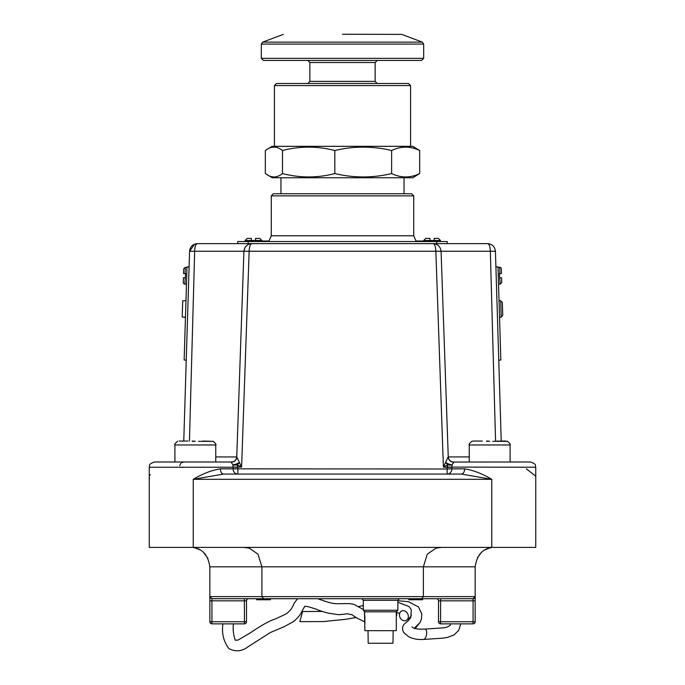 <?xml version="1.0" encoding="UTF-8"?>
<svg xmlns="http://www.w3.org/2000/svg" width="685" height="685" viewBox="0 0 685 685"><rect width="100%" height="100%" fill="white"/><g stroke="black" fill="none" stroke-linecap="round" stroke-linejoin="round"><path stroke-width="1.03" d="M430 238.397L425.805 238.397L430 238.397L430 240.495L434.187 240.495L434.187 238.397L438.374 238.397L440.472 240.495L434.187 240.495L434.187 238.397M251.369 238.397L247.182 238.397L251.369 238.397L251.369 240.495L255.565 240.495L255.565 238.397L259.752 238.397L261.85 240.495L255.565 240.495M412.79 146.325L272.21 146.325L267.655 148.953C272.596 146.076 277.545 146.599 282.503 150.52C299.842 146.008 317.283 146.008 334.819 150.52C353.657 146.008 372.589 146.008 391.632 150.52C400.93 146.008 410.272 146.008 419.665 150.52L412.79 146.325M342.5 83.484L408.491 83.484L410.58 85.574L274.42 85.574L276.509 83.484L342.5 83.484L307.779 83.484L309.868 81.387L375.132 81.387L377.221 83.484M307.779 60.434L309.868 62.532L375.132 62.532L377.221 60.434L307.779 60.434L421.583 60.434L263.417 60.434L261.319 58.345L423.681 58.345L421.583 60.434M342.5 34.25L401.727 34.387L342.5 34.25M419.665 150.52L419.665 173.562L412.79 177.749L272.21 177.749L265.335 173.562L265.335 150.52L267.655 148.953M419.665 173.562C410.375 178.074 401.033 178.074 391.632 173.562C372.803 178.074 353.862 178.074 334.819 173.562C317.48 178.074 300.039 178.074 282.503 173.562C277.605 177.475 272.656 177.997 267.655 175.12M271.277 195.876L273.366 193.778L411.634 193.778L413.723 195.876L271.277 195.876L271.277 235.777L413.723 235.777L416.24 241.54M231.521 461.998L215.758 461.998L215.758 444.976L174.906 444.976L174.906 461.998L154.485 461.998L231.521 461.998A5.24 5.232 90 0 0 236.753 456.963L241.6 467.076L237.07 464.747A5.24 2.38 -19.4 0 1 232.866 464.747L230.991 462.05A5.24 4.178 100.2 0 0 231.65 462.05L231.521 461.998C234.604 461.716 236.342 460.029 236.745 456.955L215.758 456.921M469.242 456.921L448.247 456.921C448.658 460.029 450.396 461.716 453.487 461.998L454.009 462.05A5.24 4.178 -100.2 0 1 453.35 462.05L530.515 461.998C537.639 464.447 534.745 465.646 535.756 467.238L451.86 467.076L451.886 468.84L464.635 468.84C473.258 470.201 482.3 473.695 491.762 479.312L461.407 474.08L447.134 474.08L461.407 474.08L491.762 479.312L491.762 547.401L535.756 547.401L535.756 467.238C534.745 465.663 537.656 464.464 530.515 461.998M453.701 462.486L452.134 464.747L451.86 467.076L447.117 467.076L447.93 464.747L443.401 467.076L448.144 456.921M452.134 464.747A5.24 1.301 25 0 1 445.575 462.486A5.24 1.892 44.4 0 0 447.93 464.747A5.24 2.38 19.4 0 0 452.134 464.747L452.871 463.471M498.526 284.147L500.204 284.095L499.365 273.64L499.887 273.623L499.69 267.338A1.567 1.567 0 0 1 501.309 268.863L501.454 273.572L501.309 268.863M499.887 273.623L501.454 273.572L499.887 273.623M396.307 628.573L396.307 611.816L396.675 612.673L399.732 613.255M401.333 619.317A5.24 4.238 64.3 0 1 401.376 611.148A5.24 4.238 64.3 0 1 406.496 612.142A5.24 4.238 64.3 0 1 406.41 620.327A5.24 4.238 64.3 0 1 401.333 619.317M460.791 623.864L458.659 630.38L454.087 634.884L447.536 637.41L442.758 638.172L423.673 639.43A5.24 2.278 -80.6 0 0 423.681 639.43C413.791 640.15 408.311 636.476 407.875 636.117L403.619 632.452C402.378 629.798 402.249 627.503 403.251 625.576C403.533 624.694 405.075 623.213 407.883 621.124L410.846 617.468L411.283 609.761L409.039 606.533L397.874 602.286M364.882 615.687L364.882 624.506M396.307 624.506L396.307 615.687M356.106 617.502L345.231 619.36L323.174 621.586L299.816 621.62L302.607 611.525L322.078 611.431M423.681 639.43A5.24 2.278 -80.6 0 0 426.31 635.586A5.24 2.278 -80.6 0 0 424.854 629.087A5.24 2.278 -80.6 0 0 424.846 629.087M393.164 630.671L392.984 643.241L368.196 643.241L368.025 630.671M396.675 611.774L396.675 613.563L396.307 611.816L364.882 611.816L364.514 613.563L364.514 611.816L364.882 630.671L396.307 630.671L396.307 614.959M186.979 267.39L185.31 267.338L185.113 273.623L185.635 273.64L184.796 284.095A1.567 1.567 0 0 1 183.272 282.477L183.417 277.759L183.272 282.477M184.984 277.81L183.417 277.759L184.984 277.81M184.796 284.095L186.474 284.147M184.308 317.095L182.219 317.027L182.715 300.809L185.969 300.647M184.299 317.36L185.455 317.395M421.695 598.724L423.373 596.626L475.159 596.626L475.159 600.822L475.159 596.626L473.07 598.724L263.579 598.724L261.901 596.626L423.373 596.626L423.373 566.812L209.841 566.812L209.841 596.626A2.098 2.098 0 0 0 210.543 598.193L209.841 596.626L261.901 596.626L261.901 566.812L257.997 554.182L249.237 548.128L243.68 547.401M209.841 566.812C208.214 555.903 203.257 549.61 194.968 547.94L193.966 547.726M475.159 596.626A2.098 2.098 0 0 1 473.07 598.724A2.098 2.098 0 0 0 475.159 596.626L475.159 566.812C476.854 555.723 481.923 549.413 490.383 547.854L491.136 547.709M198.479 441.337L213.026 441.337L202.666 441.054M492.806 441.337L507.362 441.337L497.002 441.054M433.108 243.637L487.574 243.637C492.164 243.988 494.776 246.531 495.426 251.249L501.232 441.054L505.864 441.054M280.961 177.749L280.961 193.778M404.039 177.749L404.039 193.778M413.723 195.876L413.723 235.777M149.964 475.296L150.178 474.748M500.187 300.612L499.031 300.647M500.701 317.36L499.545 317.395M500.692 317.095L501.214 317.078L500.718 300.861L502.336 302.445L502.73 315.4L501.214 317.078M500.196 300.878L500.718 300.861M499.69 267.338L498.021 267.39M194.651 244.143L189.574 251.249L189.094 266.936L186.996 266.867L184.154 360.045L186.243 360.113L183.768 441.054L189.574 251.249C190.224 246.531 192.836 243.988 197.426 243.637L237.755 243.637L237.755 241.54L447.245 241.54L447.245 243.637L487.574 243.637C492.164 243.988 494.776 246.531 495.426 251.249L490.34 251.249L490.417 253.981M189.574 251.249L194.66 251.249C194.831 246.523 195.747 243.98 197.426 243.637L251.892 243.637M236.745 456.955L243.92 251.241L244.922 247.687C246.994 244.742 249.314 243.398 251.883 243.637C250.316 243.971 249.4 246.514 249.152 251.249L243.928 251.249C244.622 246.506 247.276 243.971 251.883 243.637L433.117 243.637C437.724 243.971 440.378 246.506 441.071 251.249L435.848 251.249C435.6 246.514 434.684 243.971 433.117 243.637M237.755 243.637L447.245 243.637M435.788 249.905L435.848 251.249L249.152 251.249L241.6 467.076L233.14 467.076L232.866 464.747A5.24 1.301 155 0 0 239.425 462.486A5.24 1.892 135.6 0 1 237.07 464.747L237.883 467.401L233.14 467.076M501.583 277.759L501.728 282.477L501.583 277.759L500.016 277.81M502.336 302.445L502.73 315.4M263.579 598.724L211.93 598.724L244.408 598.724L244.408 600.822L211.93 600.822L211.93 621.766L244.408 621.766L244.408 600.822L246.497 600.822A2.098 2.098 0 0 1 248.595 598.724L256.635 598.724L256.635 599.769L270.404 599.769L270.404 598.724L317.806 598.724M363.307 609.479L353.845 604.324L349.53 603.613L338.03 603.708C331.865 604.076 324.099 600.796 318.987 599.161L317.857 598.724L361.74 598.724L363.307 600.291L397.874 600.291L399.449 598.724L408.834 598.724L408.834 599.769L409.168 598.724M417.901 598.724L417.901 599.769L422.602 599.769L422.602 598.724L440.592 598.724L440.592 621.766L473.07 621.766L473.07 600.822L438.503 600.822A2.098 2.098 0 0 0 436.405 598.724M256.635 598.724L267.886 598.724L267.886 599.769M185.113 273.623L183.546 273.572L183.691 268.863L185.31 267.338M186.243 360.113L189.094 266.936M237.883 467.401L237.866 474.08L223.593 474.08L193.238 479.312C202.7 473.695 211.742 470.201 220.364 468.84L233.114 468.84L233.131 467.238L149.244 467.238L149.244 547.401L491.762 547.401M187.998 441.054L179.136 441.054L187.998 441.054M183.768 441.054L179.136 441.054M482.334 441.054L473.472 441.054L482.334 441.054M154.485 461.998C147.344 464.464 150.255 465.663 149.244 467.238C150.255 465.646 147.361 464.447 154.485 461.998L195.336 461.998M220.364 468.84A5.24 3.228 90 0 0 223.593 474.08L461.407 474.08A5.24 3.228 90 0 0 464.635 468.84M526.397 468.84L535.199 475.767M495.555 441.054L490.34 251.249C490.169 246.523 489.253 243.98 487.574 243.637L488.747 243.723L487.574 243.637M243.92 251.249L194.66 251.249L189.445 441.054M250.898 244.177L251.763 243.646M486.521 441.337L489.664 441.243L486.521 441.054M471.974 441.337L473.472 441.054L471.974 441.337M192.194 441.337L195.336 441.243L192.194 441.054M209.841 596.626L209.841 600.822L211.93 600.822L211.93 598.724L209.841 596.626M246.497 600.822L246.497 621.766A2.098 2.098 0 0 1 244.408 623.864L211.93 623.864A2.098 2.098 0 0 1 209.841 621.766L209.841 600.822M473.07 598.724L473.07 600.822L475.159 600.822L475.159 621.766A2.098 2.098 0 0 1 473.07 623.864L440.592 623.864A2.098 2.098 0 0 1 438.503 621.766L438.503 600.822M489.073 548.197L485.134 549.849M481.281 552.667L477.359 557.838M475.159 566.812L423.373 566.812L427.269 554.182L436.037 548.128L441.594 547.401M195.987 548.214L199.549 549.678M203.753 552.692L207.983 558.523M415.726 241.017L423.715 241.017M261.85 241.017L269.274 241.017M409.168 599.769L418.509 599.769M410.358 599.769L410.358 598.724M270.07 599.769L270.07 598.724M256.978 599.769L256.978 598.724M364.514 615.687L364.514 613.563M396.675 613.563L396.675 615.687M498.757 360.113L500.846 360.045L498.004 266.867L495.906 266.936M230.614 461.998L231.65 462.05A5.24 5.129 130.2 0 0 236.813 457.075A5.24 5.163 110.2 0 1 230.991 462.05M179.778 465.62L180.557 463.514M181.414 462.82L183.126 462.281M182.964 467.401L179.384 467.238M237.866 474.08A5.24 4.744 90 0 1 233.114 468.84L447.134 469.002L447.117 467.401L451.869 467.238M453.479 461.998A5.24 5.232 90 0 1 448.247 456.963M453.35 462.05A5.24 5.129 49.8 0 1 448.187 457.075A5.24 5.163 69.8 0 0 454.009 462.05M391.632 150.52L391.632 173.562M334.819 150.52L334.819 173.562M282.503 150.52L282.503 173.562M423.681 44.08L261.319 44.08L262.68 42.119L422.32 42.119L423.681 44.08L423.681 58.345M363.307 600.291L363.307 610.249L397.874 610.249L396.307 611.816M510.094 461.998L510.094 444.976C510.736 444.556 509.828 443.306 507.362 441.234C509.828 443.306 510.736 444.556 510.094 444.976L469.242 444.976L469.242 461.998M414.416 628.145L420.188 622.331L421.421 619.043L421.78 613.923L418.501 606.944L408.286 601.67L397.874 600.719M363.307 606.388A5.24 1.327 -89.5 0 0 362.562 605.66L358.264 606.61M447.117 467.401L443.401 467.076L435.848 251.249M491.762 479.312L193.238 479.312L193.238 547.401M490.34 251.249L441.568 251.249M447.134 474.08L447.134 469.002L451.886 468.84A5.24 4.744 90 0 1 447.134 474.08M244.408 623.864L244.408 621.766L246.497 621.766M211.93 623.864L211.93 621.766L209.841 621.766M440.592 623.864L440.592 621.766L438.503 621.766M475.159 621.766L473.07 621.766L473.07 623.864M419.194 241.017L419.194 241.54M265.806 241.017L265.806 241.54M414.485 599.769L414.485 598.724M436.773 241.54L436.773 243.637M248.227 241.54L248.227 243.637M251.369 240.495L245.084 240.495L245.084 241.54M430 240.495L423.715 240.495L423.715 241.54M440.472 240.495L440.472 241.54M261.85 240.495L261.85 241.54M410.58 85.574L410.58 146.325M375.132 62.532L375.132 81.387M401.727 34.387L422.32 42.119M364.514 621.689C352.604 616.44 352.004 613.983 351.551 614.685C345.317 613.46 348.459 613.546 344.743 614.145L338.801 614.719L328.398 613.161C319.373 610.986 315.4 608.648 315.451 608.982C308.798 606.687 305.133 605.874 304.474 606.525M233.405 623.864C232.789 629.532 233.414 634.986 235.28 640.235L237.986 640.098L250.316 632.854C261.31 625.337 269.565 620.747 275.079 619.086L286.33 613.846C293.865 607.501 291.699 606.602 293.385 605.523L293.351 605.591C293.137 604.53 294.61 602.243 297.778 598.724M222.933 623.864C221.572 633.128 223.533 641.348 228.816 648.515C235.34 652.06 241.779 651.469 248.133 646.76L270.421 632.486L284.018 626.758L293.317 621.715C297.847 618.05 300.809 614.376 302.188 610.678L304.859 606.268M406.41 620.327C409.407 618.332 411.051 616.551 411.351 614.976M397.874 610.249L397.874 600.291M249.237 548.128L243.963 547.401M215.758 444.976C216.503 444.642 215.595 443.392 213.026 441.234M271.277 235.777L268.76 241.54M415.153 628.513L420.188 622.331M450.781 623.864L450.011 625.456L447.373 626.998L444.222 627.785L424.854 629.087C417.311 629.395 413.029 628.624 412.01 626.766M363.307 605.497L362.562 605.66M469.242 444.976C468.514 444.608 469.43 443.358 471.974 441.234M174.906 444.976C174.195 444.548 175.103 443.306 177.638 441.234C175.103 443.306 174.195 444.548 174.906 444.976M436.037 548.128L441.311 547.401M363.307 610.249L364.882 611.816M500.204 284.095L501.728 282.477M197.426 243.637L196.252 243.723M448.255 456.955L441.08 251.241M149.244 479.312L149.45 477.865M283.273 34.387L262.68 42.119M261.319 44.08L261.319 58.345M309.868 62.532L309.868 81.387M274.42 85.574L274.42 146.325M423.715 240.495L425.805 238.397M245.084 240.495L247.182 238.397"/></g></svg>

